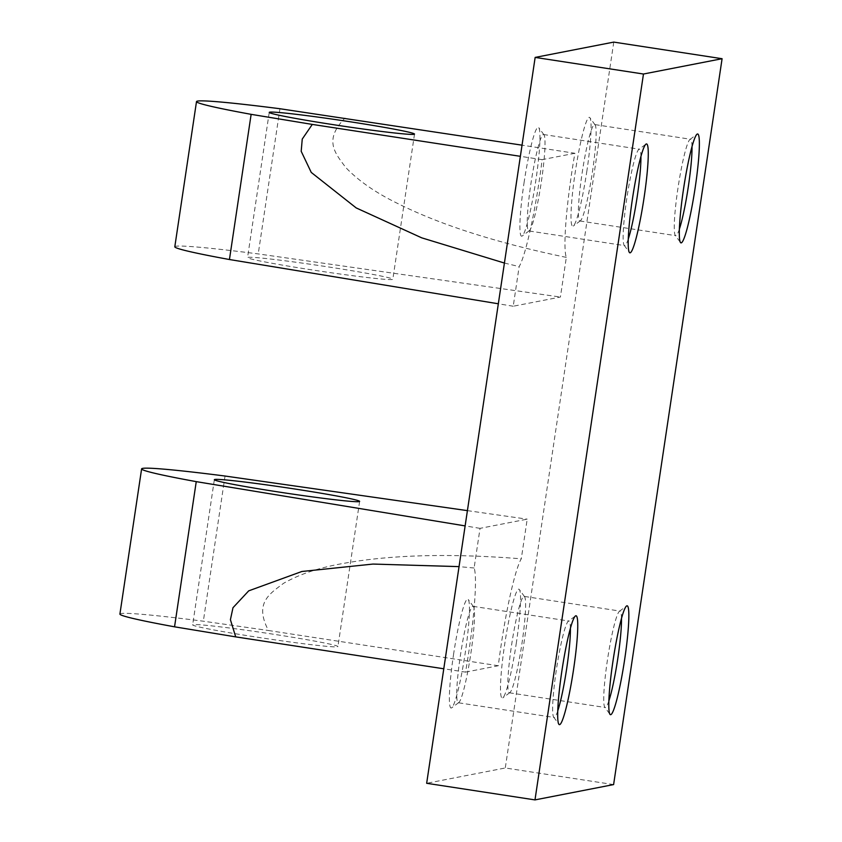 <?xml version="1.0" encoding="UTF-8"?>
<svg xmlns="http://www.w3.org/2000/svg" width="842" height="842" viewBox="0 0 842 842"><rect width="100%" height="100%" fill="white"/><g stroke="black" fill="none" stroke-linecap="round" stroke-linejoin="round"><path stroke-width="0.63" stroke-dasharray="4.21 3.16" d="M613.607 784.586L505.284 767.978L426.662 783.292M613.776 42.1L505.284 767.978M453.512 654.729A55.077 5.662 -81.3 0 1 468.289 599.515A55.077 5.662 -81.3 0 1 465.31 652.434A55.077 5.662 -81.3 0 1 451.68 707.827A55.077 5.662 -81.3 0 1 453.512 654.729M516.409 642.478A55.077 5.662 -81.3 0 1 502.79 697.871A55.077 5.662 -81.3 0 1 504.621 644.772A55.077 5.662 -81.3 0 1 519.398 589.558A55.077 5.662 -81.3 0 1 516.409 642.478M586.927 170.663A55.077 5.662 -81.3 0 1 573.297 226.056A55.077 5.662 -81.3 0 1 575.128 172.957A55.077 5.662 -81.3 0 1 589.905 117.743A55.077 5.662 -81.3 0 1 586.927 170.663M524.029 182.914A55.077 5.662 -81.3 0 1 538.806 127.7A55.077 5.662 -81.3 0 1 535.817 180.62A55.077 5.662 -81.3 0 1 522.198 236.013A55.077 5.662 -81.3 0 1 524.029 182.914M574.886 153.276L542.132 159.654A88.136 9.051 -81.3 0 1 519.156 266.577L513.231 306.235L560.404 297.047L566.329 257.389A88.136 9.051 -81.3 0 1 574.886 153.276L522.04 145.171M465.542 672.116L498.306 665.738A88.136 9.051 -81.3 0 1 521.282 558.814L527.208 519.156L480.035 528.355L474.109 568.003A88.136 9.051 -81.3 0 1 465.542 672.116L443.776 668.78M528.744 230.918A48.762 5.01 -81.3 0 0 529.292 230.74A48.762 5.01 -81.3 0 0 541.353 181.704A48.762 5.01 98.7 0 0 543.995 134.846A48.762 5.01 98.7 0 0 543.522 134.51A48.762 5.01 98.7 0 0 530.913 183.735A48.762 5.01 -81.3 0 0 528.744 230.918L624.638 245.622A48.762 5.01 -81.3 0 1 624.164 245.285A48.762 5.01 -81.3 0 1 626.806 198.438A48.762 5.01 98.7 0 1 638.867 149.392L645.961 144.129M628.269 239.065A48.762 5.01 -81.3 0 1 624.638 245.622M640.92 156.559A48.762 5.01 98.7 0 0 639.425 149.213A48.762 5.01 98.7 0 0 638.867 149.392M458.227 702.744A48.762 5.01 -81.3 0 0 458.785 702.565A48.762 5.01 -81.3 0 0 470.836 653.518A48.762 5.01 98.7 0 0 473.478 606.672A48.762 5.01 98.7 0 0 473.015 606.335A48.762 5.01 98.7 0 0 460.395 655.55A48.762 5.01 -81.3 0 0 458.227 702.744L554.12 717.447A48.762 5.01 -81.3 0 1 553.657 717.11A48.762 5.01 -81.3 0 1 556.299 670.253A48.762 5.01 98.7 0 1 568.361 621.217L575.454 615.944M557.751 710.89A48.762 5.01 -81.3 0 1 554.12 717.447M570.402 628.374A48.762 5.01 98.7 0 0 568.908 621.038A48.762 5.01 98.7 0 0 568.361 621.217M524.113 596.378A48.762 5.01 98.7 0 1 524.587 596.715A48.762 5.01 98.7 0 1 521.945 643.562A48.762 5.01 -81.3 0 1 509.884 692.608A48.762 5.01 -81.3 0 1 509.336 692.787A48.762 5.01 -81.3 0 1 511.504 645.593A48.762 5.01 98.7 0 1 524.113 596.378L620.007 611.082A48.762 5.01 98.7 0 0 619.459 611.26A48.762 5.01 98.7 0 0 607.398 660.296A48.762 5.01 -81.3 0 0 604.756 707.154L609.945 714.3M621.501 618.417A48.762 5.01 98.7 0 0 620.007 611.082M608.85 700.933A48.762 5.01 -81.3 0 1 605.23 707.49A48.762 5.01 -81.3 0 1 604.756 707.154M594.631 124.553A48.762 5.01 98.7 0 1 595.105 124.89A48.762 5.01 98.7 0 1 592.463 171.747A48.762 5.01 -81.3 0 1 580.401 220.783A48.762 5.01 -81.3 0 1 579.843 220.962A48.762 5.01 -81.3 0 1 582.022 173.778A48.762 5.01 98.7 0 1 594.631 124.553L690.524 139.256A48.762 5.01 98.7 0 0 689.977 139.435A48.762 5.01 98.7 0 0 677.915 188.482A48.762 5.01 -81.3 0 0 675.273 235.328L680.462 242.485M692.019 146.603A48.762 5.01 98.7 0 0 690.524 139.256M679.368 229.119A48.762 5.01 -81.3 0 1 675.747 235.665A48.762 5.01 -81.3 0 1 675.273 235.328M474.109 568.003L459.048 566.624M480.035 528.355L465.131 525.903M504.421 263.051L519.156 266.577M513.231 306.235L498.327 303.783M498.306 665.738L268.461 630.5C253.916 602.84 269.85 593.736 283.596 583.296C299.499 574.181 319.486 567.55 343.536 563.393C391.088 554.741 450.333 553.215 521.282 558.814M119.911 614.06A165.243 6.052 -171.5 0 1 203.343 621.207L268.461 630.5M193.081 624.648A73.443 2.694 8.5 0 0 192.66 624.859A73.443 2.694 8.5 0 0 261.157 637.815A73.443 2.694 8.5 0 0 337.505 646.782A73.443 2.694 8.5 0 0 337.926 646.572A73.443 2.694 8.5 0 0 269.429 633.616A73.443 2.694 8.5 0 0 193.081 624.648M392.393 279.491A73.443 2.694 -171.5 0 1 316.045 270.524A73.443 2.694 -171.5 0 1 247.548 257.568A73.443 2.694 -171.5 0 1 247.969 257.347A73.443 2.694 -171.5 0 1 324.317 266.325A73.443 2.694 -171.5 0 1 392.825 279.281A73.443 2.694 -171.5 0 1 392.393 279.491M467.415 510.631L527.208 519.156M174.81 246.769A165.243 6.052 -171.5 0 1 258.231 253.916L560.404 297.047M225.035 476.025L203.343 621.207M279.933 108.734L258.231 253.916M566.329 257.389C496.717 242.917 440.387 224.898 397.34 203.322C375.511 192.618 358.313 180.672 345.736 167.495C335.621 153.654 323.023 140.477 345.052 118.027M542.132 159.654L520.367 156.317M543.995 134.846L538.806 127.7M529.292 230.74L522.198 236.013M543.522 134.51L639.425 149.213M624.164 245.285L629.363 252.442M473.478 606.672L468.289 599.515M458.785 702.565L451.68 707.827M473.015 606.335L568.908 621.038M553.657 717.11L558.846 724.257M509.884 692.608L502.79 697.871M524.587 596.715L519.398 589.558M509.336 692.787L605.23 707.49M619.459 611.26L626.553 605.987M580.401 220.783L573.297 226.056M595.105 124.89L589.905 117.743M579.843 220.962L675.747 235.665M689.977 139.435L697.071 134.173M214.352 479.687L192.66 624.859M269.24 112.396L247.548 257.568M359.629 501.4L337.926 646.572M414.517 134.099L392.825 279.281"/><path stroke-width="1.26" d="M613.607 784.586L534.986 799.9L643.467 74.022L722.089 58.708L613.607 784.586M695.239 187.271A55.077 5.662 98.7 0 0 697.071 134.173A55.077 5.662 98.7 0 0 683.451 189.566A55.077 5.662 98.7 0 0 680.462 242.485A55.077 5.662 98.7 0 0 695.239 187.271M624.722 659.086A55.077 5.662 98.7 0 0 626.553 605.987A55.077 5.662 98.7 0 0 612.934 661.38A55.077 5.662 98.7 0 0 609.945 714.3A55.077 5.662 98.7 0 0 624.722 659.086M573.623 669.043A55.077 5.662 98.7 0 0 575.454 615.944A55.077 5.662 98.7 0 0 561.824 671.337A55.077 5.662 98.7 0 0 558.846 724.257A55.077 5.662 98.7 0 0 573.623 669.043M644.141 197.228A55.077 5.662 98.7 0 0 645.961 144.129A55.077 5.662 98.7 0 0 632.342 199.522A55.077 5.662 98.7 0 0 629.363 252.442A55.077 5.662 98.7 0 0 644.141 197.228M534.986 799.9L426.662 783.292L535.154 57.414L613.776 42.1L722.089 58.708M643.467 74.022L535.154 57.414M640.92 156.559A48.762 5.01 98.7 0 1 637.247 196.407A48.762 5.01 -81.3 0 1 628.269 239.065M570.402 628.374A48.762 5.01 98.7 0 1 566.74 668.222A48.762 5.01 -81.3 0 1 557.751 710.89M608.85 700.933A48.762 5.01 -81.3 0 0 617.839 658.265A48.762 5.01 98.7 0 0 621.501 618.417M679.368 229.119A48.762 5.01 -81.3 0 0 688.356 186.45A48.762 5.01 98.7 0 0 692.019 146.603M459.048 566.624L372.943 564.066L301.868 571.486L248.716 590.842L232.981 607.724L230.413 619.691L235.707 636.878L174.547 626.816A165.243 6.052 -171.5 0 1 119.911 614.06L141.614 468.878A165.243 6.052 8.5 0 0 196.249 481.635L174.547 626.816M465.131 525.903L196.249 481.635M520.367 156.317L312.298 124.416L302.246 139.077L301.194 151.297L311.245 172.421L356.198 207.921L421.705 237.833L504.421 263.051M498.327 303.783L229.445 259.525A165.243 6.052 -171.5 0 1 174.81 246.769L196.502 101.587A165.243 6.052 -171.5 0 1 279.933 108.734L522.04 145.171M312.298 124.416L251.137 114.344L229.445 259.525M443.776 668.78L235.707 636.878M359.197 501.611A73.443 2.694 -171.5 0 1 282.849 492.644A73.443 2.694 -171.5 0 1 214.352 479.687A73.443 2.694 -171.5 0 1 214.773 479.466A73.443 2.694 -171.5 0 1 291.122 488.444A73.443 2.694 -171.5 0 1 359.629 501.4A73.443 2.694 -171.5 0 1 359.197 501.611M269.672 112.175A73.443 2.694 8.5 0 0 269.24 112.396A73.443 2.694 8.5 0 0 337.747 125.342A73.443 2.694 8.5 0 0 414.096 134.32A73.443 2.694 8.5 0 0 414.517 134.099A73.443 2.694 8.5 0 0 346.02 121.143A73.443 2.694 8.5 0 0 269.672 112.175M467.415 510.631L225.035 476.025A165.243 6.052 8.5 0 0 141.614 468.878M251.137 114.344A165.243 6.052 -171.5 0 1 196.502 101.587"/></g></svg>
